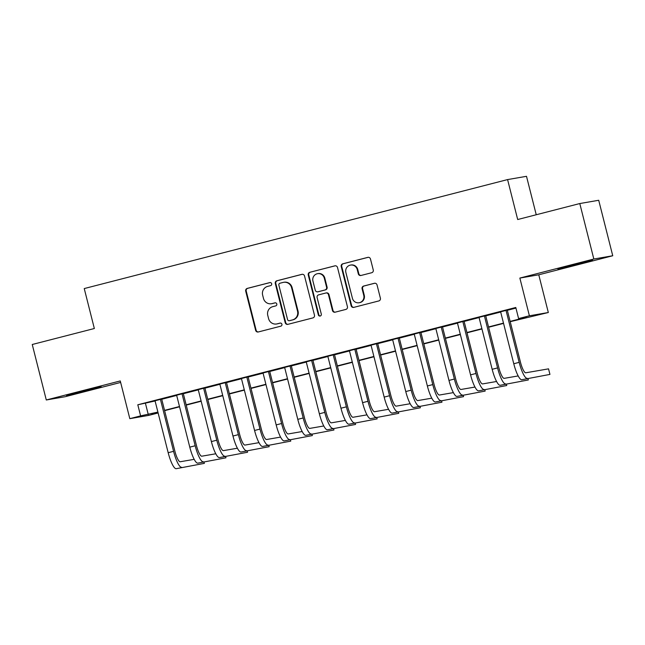 <?xml version="1.0" encoding="UTF-8"?>
<svg xmlns="http://www.w3.org/2000/svg" width="645" height="645" viewBox="0 0 645 645"><rect width="100%" height="100%" fill="white"/><g stroke="black" fill="none" stroke-linecap="round" stroke-linejoin="round"><path stroke-width="0.97" d="M271.674 283.744A1.572 1.532 -99.8 0 0 269.803 282.599L247.277 288.396A2.249 2.185 -99.8 0 0 245.705 291.121L255.63 330.329A2.249 2.185 -99.8 0 0 258.298 331.965L280.825 326.168A1.572 1.532 -99.8 0 0 281.921 324.258A1.572 1.532 -99.8 0 0 280.051 323.113L277.14 323.863A7.192 7.006 -99.8 0 1 268.594 318.638L267.764 315.373A7.192 7.006 -99.8 0 1 272.787 306.657L275.697 305.907A1.572 1.532 -99.8 0 0 276.802 303.997A1.572 1.532 -99.8 0 0 274.931 302.86L272.013 303.61A7.192 7.006 -99.8 0 1 263.466 298.385L262.636 295.112A7.192 7.006 -99.8 0 1 267.659 286.396L270.569 285.646A1.572 1.532 -99.8 0 0 271.674 283.744M571.22 265.305L557.901 268.997L564.504 267.578L592.521 260.233L571.22 265.305M79.843 391.805L66.516 395.498L73.119 394.079L101.144 386.734L79.843 391.805M371.689 272.73A2.249 2.185 -99.8 0 0 373.262 270.005L370.472 259A2.249 2.185 -99.8 0 0 367.803 257.371L342.785 263.813A2.249 2.185 -99.8 0 0 341.221 266.53L351.138 305.746A2.249 2.185 -99.8 0 0 353.807 307.375L378.825 300.933A2.249 2.185 -99.8 0 0 380.397 298.216L377.035 284.921A2.249 2.185 -99.8 0 0 374.366 283.292L363.659 286.049A2.249 2.185 -99.8 0 0 362.087 288.775L363.756 295.362A6.015 5.853 -99.8 0 1 359.112 302.747A6.015 5.853 -99.8 0 1 352.412 298.28L345.881 272.464A6.015 5.853 -99.8 0 1 350.525 265.087A6.015 5.853 -99.8 0 1 357.225 269.546L358.314 273.851A2.249 2.185 -99.8 0 0 360.982 275.48L371.689 272.73M579.791 203.546L598.713 200.273L612.75 255.751L593.827 259.024L579.791 203.546L517.693 219.526L507.583 179.584L84.237 288.565L94.347 328.515L32.25 344.494L46.287 399.981L120.268 380.937L129.814 418.661L140.61 415.88L137.804 404.786L515.79 307.48L518.596 318.574L529.4 315.792L548.323 312.519L510.211 321.686M593.827 259.024L519.854 278.068L529.4 315.792M304.537 275.979A2.249 2.185 -99.8 0 0 301.868 274.343L276.85 280.785A2.249 2.185 -99.8 0 0 275.286 283.51L285.203 322.718A2.249 2.185 -99.8 0 0 287.872 324.346L312.889 317.912A2.249 2.185 -99.8 0 0 314.462 315.187L304.537 275.979M309.818 272.295L334.836 265.853A2.249 2.185 -99.8 0 1 337.504 267.49L347.429 306.697A2.249 2.185 -99.8 0 1 345.857 309.423L335.15 312.18A2.249 2.185 -99.8 0 1 332.481 310.543L328.458 294.644A2.249 2.185 -99.8 0 0 325.789 293.015L318.686 294.838A2.249 2.185 -99.8 0 0 317.114 297.563L321.307 314.123A1.572 1.532 -99.8 0 1 320.089 316.05A1.572 1.532 -99.8 0 1 318.34 314.881L308.254 275.02A2.249 2.185 -99.8 0 1 309.818 272.295L335.255 265.788M46.287 399.981L65.209 396.707L120.647 382.437M161.693 399.061L155.034 400.771M183.293 393.498L176.633 395.208M204.884 387.935L198.233 389.653M226.484 382.38L219.832 384.089M248.083 376.817L241.432 378.526M269.683 371.254L263.031 372.971M291.282 365.699L284.63 367.408M312.881 360.136L306.23 361.845M334.481 354.573L327.829 356.29M356.08 349.018L349.429 350.727M377.68 343.454L371.028 345.164M399.279 337.891L392.628 339.609M420.879 332.336L414.227 334.046M442.478 326.773L435.826 328.482M464.078 321.21L457.426 322.927M485.677 315.655L479.025 317.364M137.804 404.786L155.09 400.98M161.742 399.271L176.69 395.425M183.341 393.708L198.289 389.862M204.941 388.153L219.889 384.299M226.54 382.59L241.488 378.744M248.14 377.027L263.087 373.181M269.739 371.472L284.687 367.618M291.338 365.909L306.286 362.063M312.938 360.345L327.886 356.5M334.537 354.79L349.485 350.936M356.137 349.227L371.085 345.381M377.736 343.664L392.684 339.818M399.336 338.109L414.284 334.255M420.935 332.546L435.883 328.7M442.535 326.983L457.482 323.137M464.134 321.428L479.082 317.574M485.733 315.865L500.681 312.019M507.333 310.301L515.944 308.084M507.276 310.092L500.625 311.801M536.237 214.753L526.505 176.311L507.583 179.584M519.854 278.068L538.769 274.794L612.75 255.751M538.769 274.794L548.323 312.519M158.122 412.969L148.729 415.388L129.814 418.661M510.139 321.404L526.272 317.251L518.596 318.574M140.61 415.88L157.896 412.082M164.548 410.365L179.495 406.519M186.147 404.81L201.095 400.956M207.746 399.247L222.694 395.401M229.346 393.684L244.294 389.838M250.945 388.129L265.893 384.275M272.545 382.566L287.493 378.72M294.144 377.003L309.092 373.157M315.744 371.447L330.692 367.594M337.343 365.884L352.291 362.038M358.942 360.321L373.89 356.475M380.542 354.766L395.49 350.912M402.141 349.203L417.089 345.357M423.741 343.64L438.689 339.794M445.34 338.085L460.288 334.231M466.94 332.522L481.888 328.676M488.539 326.959L503.487 323.113M157.969 412.365L151.865 413.937L158.098 412.856M503.56 323.395L488.612 327.249M481.96 328.958L467.012 332.804M460.361 334.521L445.413 338.367M438.761 340.076L423.813 343.93M417.162 345.639L402.214 349.485M395.562 351.203L380.615 355.048M373.963 356.758L359.015 360.603M352.364 362.321L337.416 366.167M330.764 367.884L315.816 371.73M309.165 373.439L294.217 377.285M287.565 379.002L272.617 382.848M265.966 384.565L251.018 388.411M244.366 390.12L229.418 393.966M222.767 395.683L207.819 399.529M201.167 401.238L186.22 405.092M179.568 406.802L164.62 410.647M145.472 403.456L148.285 414.558M271.472 303.722L271.988 303.634A7.192 7.006 -99.8 0 0 272.521 303.521L272.013 303.61M275.278 302.811L272.521 303.521M276.6 323.983L277.116 323.895A7.192 7.006 -99.8 0 0 277.648 323.774L277.14 323.863M280.406 323.064L277.648 323.774M270.15 282.55L247.785 288.307A2.249 2.185 -99.8 0 0 246.221 291.032L256.138 330.24A2.249 2.185 -99.8 0 0 258.395 331.941M302.287 274.278L277.366 280.696A2.249 2.185 -99.8 0 0 275.794 283.421L285.719 322.629A2.249 2.185 -99.8 0 0 287.968 324.322M279.954 283.236A1.572 1.532 -99.8 0 0 278.858 285.138L287.565 319.557A1.572 1.532 -99.8 0 0 289.436 320.702L292.507 319.912A7.192 7.006 -99.8 0 0 297.53 311.188L291.58 287.662A7.192 7.006 -99.8 0 0 283.026 282.437L279.954 283.236M289.71 320.654A1.572 1.532 -99.8 0 0 289.944 320.613L289.436 320.702M283.566 282.325L284.074 282.236A7.192 7.006 -99.8 0 1 292.088 287.573L298.038 311.1A7.192 7.006 -99.8 0 1 293.024 319.823L289.944 320.613M325.959 292.975L326.467 292.886A2.249 2.185 -99.8 0 1 328.966 294.555L332.997 310.455A2.249 2.185 -99.8 0 0 335.247 312.156M310.334 272.206A2.249 2.185 -99.8 0 0 308.762 274.931L318.848 314.792A1.572 1.532 -99.8 0 0 320.339 315.986M324.282 278.14A6.015 5.853 -99.8 0 0 317.59 273.682A6.015 5.853 -99.8 0 0 312.938 281.067L315.244 290.161A2.249 2.185 -99.8 0 0 317.912 291.79L325.016 289.96A2.249 2.185 -99.8 0 0 326.588 287.235L324.282 278.14L324.798 278.051A6.015 5.853 -99.8 0 0 318.098 273.593L317.59 273.682M317.743 291.83L318.259 291.742A2.249 2.185 -99.8 0 0 318.428 291.701L317.912 291.79M324.798 278.051L327.096 287.146A2.249 2.185 -99.8 0 1 325.523 289.871L318.428 291.701M350.525 265.087L351.041 264.998A6.015 5.853 -99.8 0 1 357.733 269.457L358.822 273.762A2.249 2.185 -99.8 0 0 361.079 275.455M359.112 302.747L359.62 302.658A6.015 5.853 -99.8 0 0 364.264 295.273L363.756 295.362M374.777 283.228L364.167 285.961A2.249 2.185 -99.8 0 0 362.603 288.686L364.264 295.273M368.222 257.307L343.301 263.724A2.249 2.185 -99.8 0 0 341.729 266.441L351.654 305.657A2.249 2.185 -99.8 0 0 353.903 307.351M176.23 468.689L204.352 463.368L176.23 468.689A17.173 3.878 -104.4 0 1 168.184 452.709L155.01 400.666M181.624 467.303A17.173 3.878 -104.4 0 1 173.578 451.323L160.412 399.279M161.661 398.957L174.859 451.097A11.449 2.588 75.6 0 0 180.221 461.756L194.193 459.337M204.352 463.368L204.022 462.062M197.83 463.134L225.952 457.805L197.83 463.134A17.173 3.878 -104.4 0 1 189.783 447.154L176.609 395.111M203.223 461.739A17.173 3.878 -104.4 0 1 195.177 445.76L182.011 393.716M183.261 393.394L196.459 445.542A11.449 2.588 75.6 0 0 201.821 456.192L215.793 453.774M225.952 457.805L225.621 456.499M219.429 457.571L247.551 452.25L219.429 457.571A17.173 3.878 -104.4 0 1 211.383 441.591L198.209 389.548M224.823 456.184A17.173 3.878 -104.4 0 1 216.776 440.196L203.61 388.161M204.86 387.839L218.058 439.979A11.449 2.588 75.6 0 0 223.42 450.629L237.392 448.219M247.551 452.25L247.22 450.936M241.028 452.008L269.15 446.687L241.028 452.008A17.173 3.878 -104.4 0 1 232.974 436.028L219.808 383.985M246.422 450.621A17.173 3.878 -104.4 0 1 238.376 434.641L225.21 382.598M226.459 382.275L239.658 434.416A11.449 2.588 75.6 0 0 245.019 445.074L258.992 442.655M269.15 446.687L268.82 445.381M262.628 446.453L290.75 441.124L262.628 446.453A17.173 3.878 -104.4 0 1 254.573 430.473L241.407 378.43M268.022 445.058A17.173 3.878 -104.4 0 1 259.975 429.078L246.809 377.035M248.059 376.712L261.257 428.861A11.449 2.588 75.6 0 0 266.619 439.511L280.591 437.092M290.75 441.124L290.419 439.817M284.219 440.89L312.349 435.569L284.219 440.89A17.173 3.878 -104.4 0 1 276.173 424.91L263.007 372.866M289.621 439.503A17.173 3.878 -104.4 0 1 281.575 423.515L268.409 371.48M269.658 371.157L282.857 423.297A11.449 2.588 75.6 0 0 288.218 433.948L302.191 431.537M312.349 435.569L312.019 434.254M305.819 435.327L333.949 430.005L305.819 435.327A17.173 3.878 -104.4 0 1 297.772 419.347L284.606 367.303M311.221 433.94A17.173 3.878 -104.4 0 1 303.174 417.96L290.008 365.917M291.258 365.594L304.456 417.734A11.449 2.588 75.6 0 0 309.818 428.393L323.79 425.974M333.949 430.005L333.618 428.699M327.418 429.772L355.548 424.442L327.418 429.772A17.173 3.878 -104.4 0 1 319.372 413.792L306.206 361.748M332.82 428.377A17.173 3.878 -104.4 0 1 324.774 412.397L311.608 360.353M312.857 360.031L326.056 412.179A11.449 2.588 75.6 0 0 331.417 422.83L345.389 420.411M355.548 424.442L355.218 423.136M349.018 424.208L377.148 418.887L349.018 424.208A17.173 3.878 -104.4 0 1 340.971 408.229L327.805 356.185M354.419 422.822A17.173 3.878 -104.4 0 1 346.373 406.834L333.207 354.798M334.457 354.476L347.655 406.616A11.449 2.588 75.6 0 0 353.017 417.267L366.989 414.856M377.148 418.887L376.817 417.573M370.617 418.645L398.747 413.324L370.617 418.645A17.173 3.878 -104.4 0 1 362.571 402.665L349.405 350.622M376.019 417.259A17.173 3.878 -104.4 0 1 367.972 401.279L354.806 349.235M356.056 348.913L369.254 401.053A11.449 2.588 75.6 0 0 374.616 411.712L388.588 409.293M398.747 413.324L398.417 412.018M392.216 413.09L420.347 407.769L392.216 413.09A17.173 3.878 -104.4 0 1 384.17 397.11L371.004 345.067M397.618 411.695A17.173 3.878 -104.4 0 1 389.572 395.716L376.406 343.672M377.656 343.35L390.854 395.498A11.449 2.588 75.6 0 0 396.215 406.148L410.188 403.73M420.347 407.769L420.016 406.455M413.816 407.527L441.946 402.206L413.816 407.527A17.173 3.878 -104.4 0 1 405.769 391.547L392.603 339.504M419.218 406.14A17.173 3.878 -104.4 0 1 411.171 390.161L398.005 338.117M399.255 337.795L412.453 389.935A11.449 2.588 75.6 0 0 417.815 400.585L431.787 398.175M441.946 402.206L441.615 400.892M435.415 401.964L463.545 396.643L435.415 401.964A17.173 3.878 -104.4 0 1 427.369 385.984L414.203 333.949M440.817 400.577A17.173 3.878 -104.4 0 1 432.771 384.597L419.605 332.554M420.854 332.231L434.053 384.372A11.449 2.588 75.6 0 0 439.414 395.03L453.387 392.611M463.545 396.643L463.215 395.337M457.015 396.409L485.145 391.088L457.015 396.409A17.173 3.878 -104.4 0 1 448.968 380.429L435.802 328.386M462.417 395.014A17.173 3.878 -104.4 0 1 454.37 379.034L441.204 326.991M442.454 326.668L455.652 378.817A11.449 2.588 75.6 0 0 461.014 389.467L474.986 387.048M485.145 391.088L484.814 389.774M478.614 390.846L506.744 385.525L478.614 390.846A17.173 3.878 -104.4 0 1 470.568 374.866L457.402 322.822M484.016 389.459A17.173 3.878 -104.4 0 1 475.97 373.479L462.804 321.436M464.053 321.113L477.252 373.253A11.449 2.588 75.6 0 0 482.613 383.912L496.585 381.493M506.744 385.525L506.414 384.21M500.214 385.283L528.344 379.961L500.214 385.283A17.173 3.878 -104.4 0 1 492.167 369.303L479.001 317.267M505.615 383.896A17.173 3.878 -104.4 0 1 497.569 367.916L484.403 315.873M485.653 315.55L498.851 367.69A11.449 2.588 75.6 0 0 504.213 378.349L518.185 375.93M528.344 379.961L528.013 378.655M521.813 379.728L549.943 374.406L521.813 379.728A17.173 3.878 -104.4 0 1 513.767 363.748L500.601 311.704M527.215 378.333A17.173 3.878 -104.4 0 1 519.169 362.353L506.003 310.31M507.252 309.987L520.451 362.135A11.449 2.588 75.6 0 0 525.812 372.786L548.54 368.851L549.943 374.406M256.138 330.24L255.63 330.329M246.221 291.032L245.705 291.121M247.785 288.307L247.277 288.396M285.719 322.629L285.203 322.718M275.794 283.421L275.286 283.51M277.366 280.696L276.85 280.785M293.024 319.823L292.507 319.912M298.038 311.1L297.53 311.188M292.088 287.573L291.58 287.662M332.997 310.455L332.481 310.543M328.966 294.555L328.458 294.644M318.848 314.792L318.34 314.881M308.762 274.931L308.254 275.02M325.523 289.871L325.016 289.96M327.096 287.146L326.588 287.235M358.822 273.762L358.314 273.851M357.733 269.457L357.225 269.546M362.603 288.686L362.087 288.775M364.167 285.961L363.659 286.049M351.654 305.657L351.138 305.746M341.729 266.441L341.221 266.53M343.301 263.724L342.785 263.813M168.184 452.709L173.578 451.323M189.783 447.154L195.177 445.76M211.383 441.591L216.776 440.196M232.974 436.028L238.376 434.641M254.573 430.473L259.975 429.078M276.173 424.91L281.575 423.515M297.772 419.347L303.174 417.96M319.372 413.792L324.774 412.397M340.971 408.229L346.373 406.834M362.571 402.665L367.972 401.279M384.17 397.11L389.572 395.716M405.769 391.547L411.171 390.161M427.369 385.984L432.771 384.597M448.968 380.429L454.37 379.034M470.568 374.866L475.97 373.479M492.167 369.303L497.569 367.916M513.767 363.748L519.169 362.353M289.831 320.638L289.315 320.726"/></g></svg>
